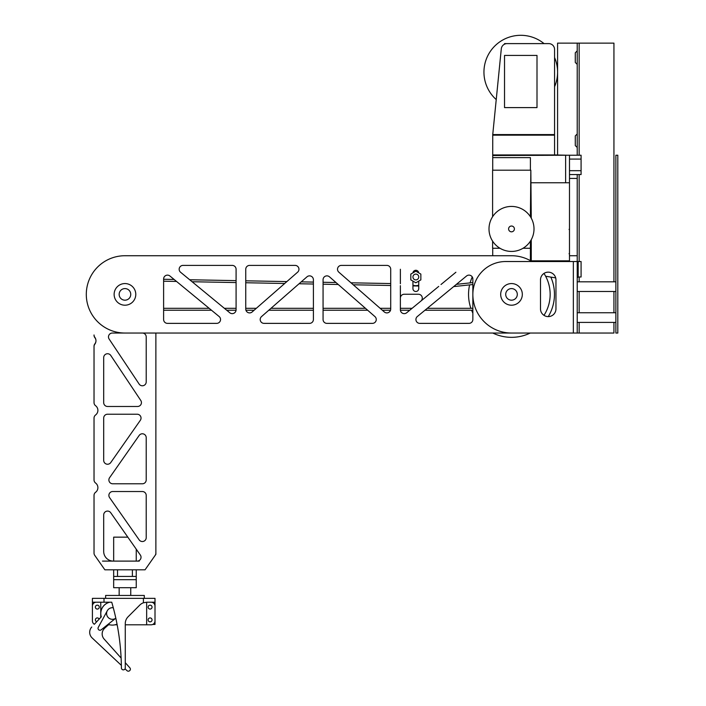 <?xml version="1.0" encoding="UTF-8"?>
<svg xmlns="http://www.w3.org/2000/svg" width="706" height="706" viewBox="0 0 706 706"><rect width="100%" height="100%" fill="white"/><g stroke="black" fill="none" stroke-linecap="round" stroke-linejoin="round"><path stroke-width="1.06" d="M412.939 281.112L412.939 288.586A2.903 2.903 0 0 0 415.834 291.49A2.903 2.903 0 0 0 418.737 288.586L418.737 281.112M418.72 272.86A2.903 2.903 0 0 0 412.948 272.86M569.486 261.529L569.486 255.731L577.217 255.731L577.217 333.038L124.953 333.038A38.653 38.653 0 0 1 86.3 294.384A38.653 38.653 0 0 1 124.953 255.731L511.506 255.731A38.653 38.653 0 0 1 531.865 261.529M543.982 315.344A38.653 38.653 0 0 0 543.982 273.425M400.373 298.108A3.865 3.865 0 0 1 404.238 294.243L418.411 294.243A3.865 3.865 0 0 1 420.873 301.091L406.691 312.758A3.865 3.865 0 0 1 400.373 309.775L400.373 285.665M468.987 323.374A3.865 3.865 0 0 0 472.852 319.509A3.865 3.865 0 0 1 468.987 323.374L419.788 323.374A3.865 3.865 0 0 1 417.325 316.526A3.865 3.865 0 0 0 419.788 323.374M390.709 309.043L390.709 269.26A3.865 3.865 0 0 0 386.844 265.394L341.377 265.394A3.865 3.865 0 0 0 338.836 272.172L384.302 311.946A3.865 3.865 0 0 0 390.709 309.043M374.939 316.597L329.473 276.823A3.865 3.865 0 0 0 323.066 279.726L323.066 319.509A3.865 3.865 0 0 0 326.931 323.374L372.397 323.374A3.865 3.865 0 0 0 374.939 316.597A3.865 3.865 0 0 1 372.397 323.374M313.402 319.509L313.402 279.726A3.865 3.865 0 0 0 306.986 276.823L261.52 316.597A3.865 3.865 0 0 0 264.07 323.374L309.537 323.374A3.865 3.865 0 0 0 313.402 319.509A3.865 3.865 0 0 1 309.537 323.374M297.632 272.172L252.166 311.946A3.865 3.865 0 0 1 245.75 309.043L245.75 269.26A3.865 3.865 0 0 1 249.615 265.394L295.082 265.394A3.865 3.865 0 0 1 297.632 272.172A3.865 3.865 0 0 0 295.082 265.394M236.086 269.26L236.086 309.775A3.865 3.865 0 0 1 229.768 312.758L180.568 272.242A3.865 3.865 0 0 1 183.022 265.394L232.221 265.394A3.865 3.865 0 0 1 236.086 269.26A3.865 3.865 0 0 0 232.221 265.394M216.68 323.374A3.865 3.865 0 0 0 219.134 316.526A3.865 3.865 0 0 1 216.68 323.374L167.481 323.374A3.865 3.865 0 0 1 163.615 319.509L163.615 278.994A3.865 3.865 0 0 1 169.934 276.011A3.865 3.865 0 0 0 163.615 278.994M219.134 316.526L169.934 276.011M472.852 319.509L472.852 278.994A3.865 3.865 0 0 0 466.525 276.011L417.325 316.526M492.717 248.256L492.717 255.731L124.953 255.731M565.621 333.038L530.241 333.038A42.951 42.951 0 0 1 492.77 333.038L155.876 333.038L155.876 544.679M470.117 282.885A42.951 42.951 0 0 1 472.252 276.928A3.865 3.865 0 0 0 466.525 276.011M400.373 283.733L400.373 269.26M455.899 272.242L441.012 284.5M438.717 286.398L420.873 301.091M409.762 310.234L400.399 310.234A3.865 3.865 0 0 0 406.691 312.758M384.302 311.946A3.865 3.865 0 0 0 390.524 310.234L382.334 310.234M390.709 269.26A3.865 3.865 0 0 0 386.844 265.394M341.377 265.394A3.865 3.865 0 0 0 338.836 272.172M329.473 276.823A3.865 3.865 0 0 0 323.066 279.726M323.066 319.509A3.865 3.865 0 0 0 326.931 323.374M313.402 279.726A3.865 3.865 0 0 0 306.986 276.823M261.52 316.597A3.865 3.865 0 0 0 264.07 323.374M254.125 310.234L245.944 310.234A3.865 3.865 0 0 0 252.166 311.946M249.615 265.394A3.865 3.865 0 0 0 245.75 269.26M229.768 312.758A3.865 3.865 0 0 0 236.06 310.234L226.697 310.234M183.022 265.394A3.865 3.865 0 0 0 180.568 272.242M163.615 319.509A3.865 3.865 0 0 0 167.481 323.374M146.204 568.153L155.179 555.34L145.057 569.804L104.859 569.804L94.728 555.34A3.865 3.865 0 0 1 94.03 553.116L94.03 495.391L94.03 553.116M103.694 514.948A3.865 3.865 0 0 1 110.727 512.732L140.335 555.022A3.865 3.865 0 0 1 137.167 561.102L113.357 561.102A9.663 9.663 0 0 1 103.694 551.439L103.694 514.948A3.865 3.865 0 0 1 110.727 512.732M109.58 497.606A3.865 3.865 0 0 1 112.748 491.526A3.865 3.865 0 0 0 109.58 497.606L139.188 539.896A3.865 3.865 0 0 0 146.213 537.681A3.865 3.865 0 0 1 139.188 539.896M142.347 491.526A3.865 3.865 0 0 1 146.213 495.391A3.865 3.865 0 0 0 142.347 491.526L112.748 491.526M146.213 495.391L146.213 537.681M146.213 437.632A3.865 3.865 0 0 0 139.188 435.417A3.865 3.865 0 0 1 146.213 437.632L146.213 479.93A3.865 3.865 0 0 1 142.347 483.795L112.748 483.795A3.865 3.865 0 0 1 109.58 477.715A3.865 3.865 0 0 0 112.748 483.795M139.188 435.417L109.58 477.715M140.335 420.299A3.865 3.865 0 0 0 137.167 414.219A3.865 3.865 0 0 1 140.335 420.299L110.727 462.589A3.865 3.865 0 0 1 103.694 460.374L103.694 418.084A3.865 3.865 0 0 1 107.559 414.219A3.865 3.865 0 0 0 103.694 418.084M137.167 414.219L107.559 414.219M107.559 406.479A3.865 3.865 0 0 1 103.694 402.614L103.694 357.607A3.865 3.865 0 0 1 110.78 355.462L140.785 400.47A3.865 3.865 0 0 1 137.573 406.479L107.559 406.479A3.865 3.865 0 0 1 103.694 402.614M146.213 381.92A3.865 3.865 0 0 1 139.135 384.064A3.865 3.865 0 0 0 146.213 381.92L146.213 336.903A3.865 3.865 0 0 0 142.347 333.038A3.865 3.865 0 0 1 146.213 336.903M142.347 333.038L112.342 333.038A3.865 3.865 0 0 0 109.13 339.048L139.135 384.064M109.13 339.048A3.865 3.865 0 0 1 112.342 333.038M94.03 402.614L94.03 346.24A3.865 3.865 0 0 1 94.895 343.804A4.836 4.836 0 0 0 94.895 337.733A3.865 3.865 0 0 1 94.03 335.306L94.03 334.971A3.865 3.865 0 0 0 94.807 337.291A5.798 5.798 0 0 1 94.807 344.246A3.865 3.865 0 0 0 94.03 346.567L94.03 402.614A3.865 3.865 0 0 0 95.575 405.712A5.798 5.798 0 0 1 95.575 414.987A3.865 3.865 0 0 0 94.03 418.084L94.03 479.93A3.865 3.865 0 0 0 95.575 483.019A5.798 5.798 0 0 1 95.575 492.294A3.865 3.865 0 0 0 94.03 495.391M155.179 555.34A3.865 3.865 0 0 0 155.876 553.116M155.876 333.038L155.876 554.342L145.057 569.804M142.347 483.795A3.865 3.865 0 0 0 146.213 479.93M103.694 460.374A3.865 3.865 0 0 0 110.727 462.589M137.573 406.479A3.865 3.865 0 0 0 140.785 400.47M110.78 355.462A3.865 3.865 0 0 0 103.694 357.607M103.694 551.439A9.663 9.663 0 0 0 113.357 561.102L102.485 561.102M94.03 418.084L94.03 479.93M137.167 561.102L139.258 561.102M500.686 294.384A10.819 10.819 0 0 0 511.506 305.204A10.819 10.819 0 0 0 522.325 294.384A10.819 10.819 0 0 0 511.506 283.565A10.819 10.819 0 0 0 500.686 294.384M517.304 294.384A5.798 5.798 0 0 1 511.506 300.182A5.798 5.798 0 0 1 505.708 294.384A5.798 5.798 0 0 1 511.506 288.586A5.798 5.798 0 0 1 517.304 294.384M124.953 283.565A10.819 10.819 0 0 0 114.134 294.384A10.819 10.819 0 0 0 124.953 305.204A10.819 10.819 0 0 0 135.781 294.384A10.819 10.819 0 0 0 124.953 283.565M124.953 300.182A5.798 5.798 0 0 1 119.155 294.384A5.798 5.798 0 0 1 124.953 288.586A5.798 5.798 0 0 1 130.751 294.384A5.798 5.798 0 0 1 124.953 300.182M511.506 333.038A38.653 38.653 0 0 1 472.852 294.384A32.855 32.855 0 0 1 505.708 261.529L577.217 261.529L577.217 174.559L569.486 174.559L581.082 174.559L581.082 155.223L569.486 155.223L569.486 255.731M577.217 261.529L581.082 261.529L581.082 276.99L578.188 276.99L577.217 277.952M531.256 218.154L530.833 170.199L530.409 216.716M569.486 182.766L569.486 260.823M540.496 279.885A7.731 7.731 0 0 1 548.227 272.154A7.731 7.731 0 0 1 555.957 279.885L555.957 308.884A7.731 7.731 0 0 1 548.227 316.615A7.731 7.731 0 0 1 540.496 308.884L540.496 279.885M555.957 308.884A7.731 7.731 0 0 1 548.262 316.615A42.951 42.951 0 0 0 550.83 277.096M545.641 276.24L555.693 277.89A7.731 7.731 0 0 1 555.957 279.885M531.256 248.256L530.409 248.256L530.409 241.134M554.563 49.411A5.798 5.798 0 0 0 548.765 43.613L507.067 43.613A5.798 5.798 0 0 0 501.295 48.838L492.744 134.572L492.717 154.941L554.563 154.941L554.563 49.411M492.603 216.716L492.603 170.199L530.409 170.199L530.409 157.641L492.717 157.641L492.717 155.532L569.486 155.223M554.563 154.941L566.839 155.223M492.717 155.532L492.717 154.941M136.249 569.804L136.249 587.719L113.666 587.719L113.666 569.804M136.249 549.189L136.249 561.102M127.83 537.151L113.666 537.151L113.666 561.102M117.531 569.804L117.531 576.431L136.249 576.431M136.249 579.679L113.666 579.679M117.531 576.431L113.666 576.431M472.852 282.585L456.394 284.35M163.615 279.267L174.126 279.461M189.685 279.752L236.086 280.635M245.75 280.811L286.857 281.588M301.224 281.862L313.402 282.091M323.066 282.276L335.985 282.524M350.988 282.806L390.709 283.556M472.852 310.234L424.968 310.234M367.658 310.234L323.066 310.234M313.402 310.234L268.801 310.234M211.491 310.234L163.615 310.234M163.615 281.2L176.535 281.438M192.094 281.738L236.086 282.568M245.75 282.744L284.695 283.485M299.062 283.759L313.402 284.024M323.066 284.209L338.245 284.492M353.247 284.783L390.709 285.489M412.939 285.904L418.737 286.018M472.852 284.536L453.676 286.592M163.615 308.301L209.144 308.301M224.349 308.301L236.086 308.301M245.75 308.301L256.331 308.301M271.007 308.301L313.402 308.301M323.066 308.301L365.452 308.301M380.128 308.301L390.709 308.301M400.373 308.301L412.11 308.301M427.315 308.301L472.852 308.301M469.614 284.88A42.951 42.951 0 0 0 470.867 308.301M471.582 310.234A42.951 42.951 0 0 0 472.852 313.12M511.506 206.426A22.504 22.504 0 0 1 534.01 228.929A22.504 22.504 0 0 1 511.506 251.433A22.504 22.504 0 0 1 489.002 228.929A22.504 22.504 0 0 1 511.506 206.426M511.506 231.824A2.903 2.903 0 0 1 508.602 228.929A2.903 2.903 0 0 1 511.506 226.026A2.903 2.903 0 0 1 514.4 228.929A2.903 2.903 0 0 1 511.506 231.824A2.903 2.903 0 0 0 514.4 228.929A2.903 2.903 0 0 0 511.506 226.026A2.903 2.903 0 0 0 508.602 228.929A2.903 2.903 0 0 0 511.506 231.824M569.062 253.772A22.504 22.504 0 0 0 569.486 253.083M569.486 230.041A22.504 22.504 0 0 0 569.062 229.353M569.062 260.823L531.256 260.823L531.256 239.705M531.256 182.766L569.062 182.766M492.603 241.134L492.603 248.256L499.98 248.256M530.409 260.664L530.409 248.256L523.031 248.256M492.717 157.641L492.717 170.199M412.939 285.189A8.701 8.701 0 0 0 418.737 285.189M420.855 279.885L420.855 274.087L415.834 271.192L410.813 274.087L410.813 279.885L415.834 282.788L420.855 279.885M417.281 274.475A2.903 2.903 0 0 0 413.328 275.543A2.903 2.903 0 0 0 414.387 279.497A2.903 2.903 0 0 0 418.349 278.438A2.903 2.903 0 0 0 417.281 274.475M577.217 50.858L575.284 52.791L575.284 62.455L577.217 64.387M577.217 133.964L575.284 135.896L575.284 145.56L577.217 147.492M577.217 333.038L579.149 333.038L579.149 322.413M579.149 312.749L579.149 291.49M579.149 281.818L579.149 276.99M579.149 261.529L579.149 174.559M579.149 155.223L579.149 43.128L613.938 43.128L613.938 281.818M577.217 155.223L577.217 43.128L579.149 43.128M579.149 333.038L613.938 333.038L613.938 322.413M613.938 291.49L613.938 312.749L615.87 312.749L577.217 312.749M615.87 155.223L617.803 155.223L617.803 333.038L615.87 333.038L615.87 155.223M577.217 43.128L557.581 43.128L557.581 155.223M554.563 86.714A36.818 36.818 0 0 0 554.563 57.521M544.061 43.613A36.818 36.818 0 0 0 486.363 58.995A36.818 36.818 0 0 0 496.239 99.581M504.525 107.603L504.525 55.421L537.001 55.421L537.001 107.603L504.525 107.603M504.525 44.196L504.525 43.613L536.931 43.613M144.28 598.353L144.28 595.449L105.626 595.449L105.626 598.353M115.81 618.191A5.798 5.798 0 0 1 106.597 613.505A5.798 5.798 0 0 1 113.287 607.778A5.798 5.798 0 0 0 107.294 610.743L98.266 627.387A1.933 1.933 0 0 0 101.17 629.823L115.81 618.191M117.046 624.175A11.631 11.631 0 0 1 115.202 624.801L115.034 624.801M109.748 624.801L109.589 624.801A11.631 11.631 0 0 1 108.742 624.554M101.258 616.894A11.631 11.631 0 0 1 109.589 602.218M104.797 628.075L108.468 624.801L109.589 624.801M125.271 624.801L151.137 624.801A3.865 3.865 0 0 0 155.002 620.936L155.002 606.083A3.865 3.865 0 0 0 151.137 602.218M115.202 624.801L117.161 624.801M96.704 621.748A1.968 1.968 0 0 1 96.943 617.962A1.968 1.968 0 0 1 99.14 619.153M95.354 607.125A1.968 1.968 0 0 1 97.322 605.157A1.968 1.968 0 0 1 99.281 607.125A1.968 1.968 0 0 1 97.322 609.084A1.968 1.968 0 0 1 95.354 607.125M96.281 602.218A3.865 3.865 0 0 0 92.415 606.083L92.415 620.936A3.865 3.865 0 0 0 94.339 624.272L101.293 616.859A11.596 11.596 0 0 1 109.748 602.218M100.755 617.432L100.755 602.218M104.011 598.353L104.011 602.218L92.415 602.218L92.415 598.353L155.002 598.353L155.002 602.218L146.663 602.218L146.654 624.801M152.055 607.125A1.968 1.968 0 0 1 150.096 609.084A1.968 1.968 0 0 1 148.128 607.125A1.968 1.968 0 0 1 150.096 605.157A1.968 1.968 0 0 1 152.055 607.125M152.055 619.886A1.968 1.968 0 0 1 150.096 621.854A1.968 1.968 0 0 1 148.128 619.886A1.968 1.968 0 0 1 150.096 617.927A1.968 1.968 0 0 1 152.055 619.886M155.002 602.218L155.002 624.439L152.761 624.439M146.663 602.218L143.406 602.783A9.663 9.663 0 0 0 139.832 605.042L128.095 616.779A9.663 9.663 0 0 0 125.271 623.61L125.271 667.929A1.933 1.933 0 0 1 123.338 669.862A1.933 1.933 0 0 1 121.397 667.947A241.593 241.593 0 0 0 111.742 602.218L104.011 602.218M125.271 662.687L129.895 667.867L125.271 662.687L125.271 626.734M92.415 602.218L92.415 617.609M125.271 623.61L125.297 622.868M117.523 626.734L117.222 625.101M127.009 670.665L125.05 668.829L127.009 670.665A1.933 1.933 0 0 0 129.622 670.7L129.622 670.7M92.124 637.924L121.361 665.361L92.124 637.924A7.731 7.731 0 0 1 91.78 626.999M117.037 624.13A11.596 11.596 0 0 1 108.768 624.519L104.735 628.137A7.731 7.731 0 0 0 104.126 639.054L121.114 658.045L104.126 639.054A7.731 7.731 0 0 1 102.997 630.396L103.085 630.229M103.455 629.611L104.559 628.296M102.379 632.055L102.193 633.132M129.895 667.867A1.933 1.933 0 0 1 129.745 670.594M577.217 178.424L569.486 178.424M569.486 170.693L581.082 170.693M569.486 159.088L581.082 159.088M565.621 260.823L565.621 261.529M573.351 261.529L573.351 333.038M578.188 261.529L578.188 276.99M492.744 134.572L554.563 134.572M492.717 135.164L554.563 135.164M565.621 155.223L565.621 182.766M132.384 569.804L132.384 576.431M143.406 598.353L143.406 602.783M95.557 620.759L96.457 621.651M130.751 587.719L130.751 595.449M119.155 587.719L119.155 595.449M615.87 281.818L577.217 281.818M615.87 291.49L577.217 291.49M615.87 322.413L577.217 322.413"/></g></svg>
